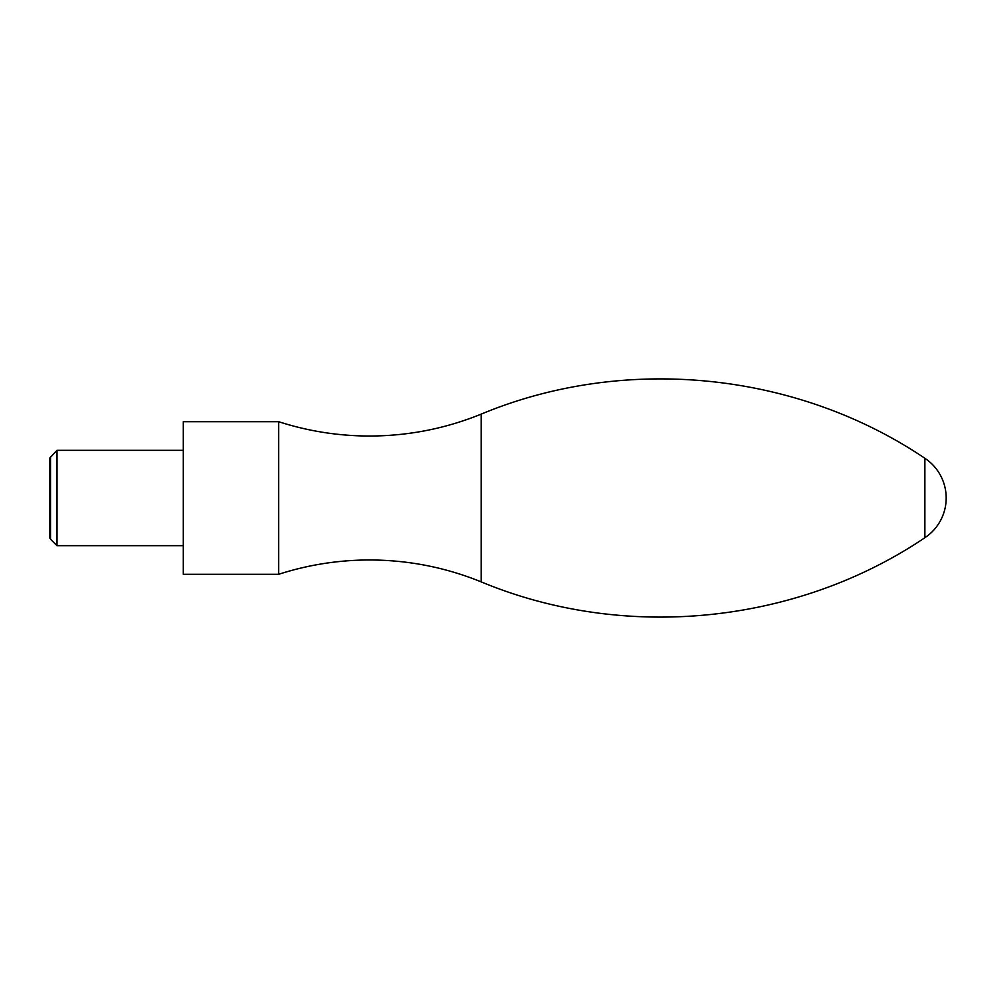 <?xml version="1.0" encoding="UTF-8"?>
<svg xmlns="http://www.w3.org/2000/svg" width="996" height="996" viewBox="0 0 996 996"><rect width="100%" height="100%" fill="white"/><g stroke="black" fill="none" stroke-linecap="round" stroke-linejoin="round"><path stroke-width="1.49" d="M278.668 421.706L278.668 574.294C308.212 564.782 338.503 560.013 369.541 559.976C408.173 560.051 445.399 567.346 481.205 581.876L481.205 414.124C445.399 428.654 408.173 435.949 369.541 436.024C338.503 435.987 308.212 431.218 278.668 421.706L183.301 421.706L183.301 574.294L278.668 574.294M50.609 456.666L50.609 539.334L49.8 537.94L49.8 458.06L56.946 450.317L56.946 545.684L183.301 545.684M481.205 414.124C624.43 354.452 796.215 371.545 924.873 458.272L924.873 537.728C796.215 624.455 624.43 641.548 481.205 581.876M924.873 537.728A47.684 47.684 0 0 0 924.873 458.272M50.609 539.334L56.946 545.684M56.946 450.317L183.301 450.317"/></g></svg>
